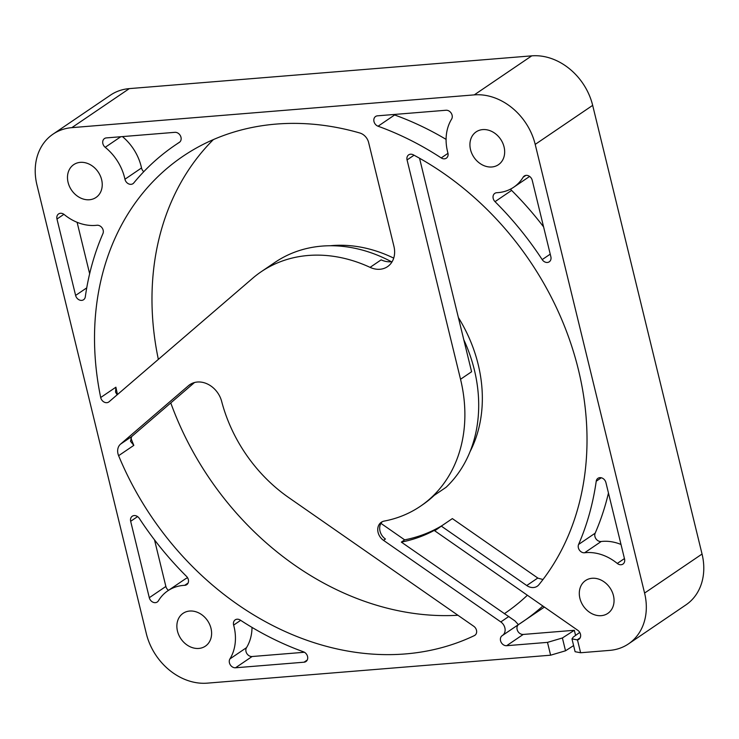 <?xml version="1.0" encoding="UTF-8"?>
<svg xmlns="http://www.w3.org/2000/svg" width="739" height="739" viewBox="0 0 739 739"><rect width="100%" height="100%" fill="white"/><g stroke="black" fill="none" stroke-linecap="round" stroke-linejoin="round"><path stroke-width="1.11" d="M502.575 635.392L518.372 624.667L515.018 620.963L401.342 542.112L404.658 539.858A170.072 138.11 -124.2 0 0 442.181 525.521M577.482 639.909L580.614 652.749L609.693 650.385A56.691 46.04 -124.2 0 0 628.519 643.872A56.691 46.04 -124.2 0 0 644.584 593.066L535.202 144.391A56.691 46.04 -124.2 0 0 474.272 94.878L71.84 127.644A56.691 46.04 -124.2 0 0 53.014 134.156A56.691 46.04 -124.2 0 0 36.95 184.962L146.331 633.637A56.691 46.04 -124.2 0 0 207.253 683.15L550.61 655.197L547.488 642.376L506.649 645.701A5.672 4.6 55.8 0 1 500.94 641.886A5.672 4.6 55.8 0 1 502.16 635.669A5.672 4.6 55.8 0 1 502.234 635.623L502.344 635.549A8.508 6.91 -124.2 0 0 502.465 635.475A8.508 6.91 -124.2 0 0 504.866 627.854A8.508 6.91 -124.2 0 0 500.811 621.924L383.504 540.338A11.334 9.21 55.8 0 1 381.296 522.279A11.334 9.21 55.8 0 1 384.188 521.087A141.722 115.09 -124.2 0 0 420.389 506.261A141.722 115.09 -124.2 0 0 460.536 379.264L407.069 159.938A5.672 4.6 55.8 0 1 408.676 154.857A5.672 4.6 55.8 0 1 413.323 154.83A281.18 228.342 55.8 0 1 578.397 369.666A281.18 228.342 55.8 0 1 538.888 584.734A11.334 9.21 55.8 0 1 537.271 586.221A11.334 9.21 55.8 0 1 526.741 585.528L441.303 526.113A170.072 138.11 55.8 0 1 436.315 529.706A170.072 138.11 55.8 0 1 434.698 530.778L577.778 630.293A5.672 4.6 55.8 0 1 580.484 634.247A5.672 4.6 55.8 0 1 578.877 639.318A5.672 4.6 55.8 0 1 577.482 639.909L571.977 638.893L573.252 637.092L579.745 632.427M383.504 540.338L385.435 539.027A11.334 9.21 55.8 0 1 380.022 531.119A11.334 9.21 55.8 0 1 382.312 521.697M470.069 451.621A136.059 110.49 -124.2 0 0 478.17 364.419A136.059 110.49 -124.2 0 0 458.374 317.53M393.711 258.123A136.059 110.49 -124.2 0 0 330.25 245.745M117.492 394.524A281.18 228.342 55.8 0 1 115.894 387.199L100.698 397.517A5.672 4.6 55.8 0 0 108.716 402.034A5.672 4.6 55.8 0 0 109.058 401.776L252.692 278.243A141.722 115.09 55.8 0 1 261.144 271.767L274.954 262.391A141.722 115.09 55.8 0 1 391.393 261.726M463.769 339.672A141.722 115.09 55.8 0 1 474.355 369.879A141.722 115.09 -124.2 0 1 446.097 487.287L434.218 495.361A141.722 115.09 -124.2 0 1 422.32 504.94L420.389 506.261M261.144 271.767A141.722 115.09 55.8 0 1 370.082 267.361L381.13 259.86A22.678 18.41 55.8 0 0 392.169 261.624M475.316 634.967L474.383 635.595A5.672 4.6 55.8 0 0 474.872 635.318A5.672 4.6 55.8 0 0 476.479 630.238A5.672 4.6 55.8 0 0 473.773 626.284L288.718 497.578A141.722 115.09 55.8 0 1 221.663 401.406A22.678 18.41 55.8 0 0 189.868 384.631A22.678 18.41 55.8 0 0 188.51 385.666L120.531 444.139L131.625 436.601L194.496 382.525M460.536 379.264L471.593 371.754L419.54 158.238M100.698 397.517A281.18 228.342 55.8 0 1 182.792 156.4A281.18 228.342 55.8 0 1 359.81 132.992A11.334 9.21 55.8 0 1 368.632 142.535L393.933 246.336A22.678 18.41 55.8 0 1 387.504 266.659A22.678 18.41 55.8 0 1 370.082 267.361M64.256 214.587A47.056 38.206 -124.2 0 0 96.92 225.266A5.672 4.6 55.8 0 1 103.164 230.208A5.672 4.6 55.8 0 1 102.943 233.579A294.787 239.39 -124.2 0 0 85.308 296.81A5.672 4.6 55.8 0 1 83.581 299.729A5.672 4.6 55.8 0 1 75.609 295.424L56.977 219.021A5.672 4.6 55.8 0 1 58.584 213.94A5.672 4.6 55.8 0 1 64.256 214.587M188.334 579.588A5.672 4.6 55.8 0 1 186.727 584.669A5.672 4.6 55.8 0 1 184.695 585.325A47.056 38.206 -124.2 0 0 167.799 590.812A47.056 38.206 -124.2 0 0 158.405 600.807A5.672 4.6 55.8 0 1 157.268 602.008A5.672 4.6 55.8 0 1 149.296 597.703L130.664 521.3A5.672 4.6 55.8 0 1 132.272 516.219A5.672 4.6 55.8 0 1 139.329 518.418A294.787 239.39 -124.2 0 0 186.505 576.374A5.672 4.6 55.8 0 1 188.334 579.588M235.519 667.779A5.672 4.6 55.8 0 1 230.291 664.832A5.672 4.6 55.8 0 1 229.921 658.92A47.056 38.206 -124.2 0 0 234.004 626.506A47.056 38.206 -124.2 0 0 233.635 625.102A5.672 4.6 55.8 0 1 235.205 619.855A5.672 4.6 55.8 0 1 240.314 620.104A294.787 239.39 -124.2 0 0 303.47 651.807A5.672 4.6 55.8 0 1 307.544 656.463A5.672 4.6 55.8 0 1 305.937 661.544A5.672 4.6 55.8 0 1 304.052 662.199L235.519 667.779L252.101 656.518L304.431 652.26M624.547 559.007A5.672 4.6 55.8 0 1 622.94 564.088A5.672 4.6 55.8 0 1 617.277 563.441A47.056 38.206 -124.2 0 0 584.614 552.763A5.672 4.6 55.8 0 1 579.478 550.195A5.672 4.6 55.8 0 1 578.591 544.449A294.787 239.39 -124.2 0 0 596.225 481.218A5.672 4.6 55.8 0 1 597.953 478.299A5.672 4.6 55.8 0 1 605.925 482.604L624.547 559.007M496.839 192.703A47.056 38.206 -124.2 0 0 513.725 187.216A47.056 38.206 -124.2 0 0 523.129 177.221A5.672 4.6 55.8 0 1 524.265 176.021A5.672 4.6 55.8 0 1 532.237 180.325L550.86 256.729A5.672 4.6 55.8 0 1 549.253 261.809A5.672 4.6 55.8 0 1 542.195 259.611A294.787 239.39 -124.2 0 0 495.019 201.655A5.672 4.6 55.8 0 1 494.807 193.369A5.672 4.6 55.8 0 1 496.839 192.703M451.612 119.108A47.056 38.206 -124.2 0 0 447.889 152.927A5.672 4.6 55.8 0 1 447.936 153.093A5.672 4.6 55.8 0 1 446.328 158.174A5.672 4.6 55.8 0 1 441.211 157.924A294.787 239.39 -124.2 0 0 378.063 126.221A5.672 4.6 55.8 0 1 373.999 121.621A5.672 4.6 55.8 0 1 375.597 116.485A5.672 4.6 55.8 0 1 377.472 115.829L446.005 110.25A5.672 4.6 55.8 0 1 452.102 115.201A5.672 4.6 55.8 0 1 451.612 119.108M124.623 177.822A47.056 38.206 -124.2 0 0 105.206 147.31A5.672 4.6 55.8 0 1 104.467 138.562A5.672 4.6 55.8 0 1 106.351 137.907L174.884 132.327A5.672 4.6 55.8 0 1 180.981 137.278A5.672 4.6 55.8 0 1 179.374 142.359A5.672 4.6 55.8 0 1 179.291 142.415A294.787 239.39 -124.2 0 0 175.152 145.149A294.787 239.39 -124.2 0 0 133.759 182.967A5.672 4.6 55.8 0 1 132.955 183.688A5.672 4.6 55.8 0 1 124.946 179.226A47.056 38.206 -124.2 0 0 124.623 177.822M579.903 598.341A19.842 16.11 55.8 0 1 585.528 580.558A19.842 16.11 55.8 0 1 613.444 595.606A19.842 16.11 55.8 0 1 607.818 613.388A19.842 16.11 55.8 0 1 579.903 598.341M177.471 631.106A19.842 16.11 55.8 0 1 183.087 613.324A19.842 16.11 55.8 0 1 211.003 628.372A19.842 16.11 55.8 0 1 205.387 646.154A19.842 16.11 55.8 0 1 177.471 631.106M68.09 182.422A19.842 16.11 55.8 0 1 73.715 164.64A19.842 16.11 55.8 0 1 101.631 179.697A19.842 16.11 55.8 0 1 96.005 197.47A19.842 16.11 55.8 0 1 68.09 182.422M470.531 149.657A19.842 16.11 55.8 0 1 476.147 131.875A19.842 16.11 55.8 0 1 504.063 146.922A19.842 16.11 55.8 0 1 498.437 164.705A19.842 16.11 55.8 0 1 470.531 149.657M474.383 635.595A281.18 228.342 55.8 0 1 118.619 455.686A11.334 9.21 55.8 0 1 120.531 444.139M213.368 139.597A281.18 228.342 -124.2 0 0 158.349 359.385M115.894 387.199L115.533 392.132L117.168 394.802M77.105 222.31L89.65 273.763M187.53 577.676A47.056 38.206 -124.2 0 0 184.38 579.561L167.799 590.812M154.516 539.876L165.869 586.452A5.672 4.6 -124.2 0 0 168.501 590.341M229.921 658.92L246.503 647.66A47.056 38.206 -124.2 0 0 252.017 627.393M246.503 647.66A5.672 4.6 -124.2 0 0 246.863 653.572A5.672 4.6 -124.2 0 0 252.101 656.518M621 544.458A47.056 38.206 -124.2 0 0 601.195 541.502L584.614 552.763M578.591 544.449L595.163 533.188A294.787 239.39 -124.2 0 0 608.465 493.005M595.163 533.188A5.672 4.6 -124.2 0 0 596.05 538.934A5.672 4.6 -124.2 0 0 601.195 541.502M510.575 189.092A5.672 4.6 -124.2 0 0 511.6 190.403L495.019 201.655M543.59 226.891A294.787 239.39 -124.2 0 0 511.6 190.403M393.675 114.508A5.672 4.6 -124.2 0 0 394.635 114.97L378.063 126.221M446.088 139.375A294.787 239.39 -124.2 0 0 394.635 114.97M124.946 179.226L141.518 167.965A47.056 38.206 -124.2 0 0 141.204 166.561A47.056 38.206 -124.2 0 0 122.443 136.595M141.518 167.965A5.672 4.6 -124.2 0 0 143.763 171.697M170.774 402.931A281.18 228.342 -124.2 0 0 457.921 615.264M131.625 436.601L130.517 441.303L133.814 445.368A281.18 228.342 55.8 0 1 130.757 437.7M580.614 652.749L575.099 651.715L571.977 638.893M437.904 528.607L434.698 530.778M440.13 526.999A170.072 138.11 55.8 0 1 401.342 542.112M526.741 585.528L537.789 578.018L452.36 518.602L441.303 526.113M537.789 578.018A11.334 9.21 -124.2 0 0 538.057 578.203L542.989 579.515M404.658 539.858L380.954 523.378M518.51 624.575A5.672 4.6 -124.2 0 0 517.586 630.783A5.672 4.6 -124.2 0 0 523.221 634.441L574.323 630.284L562.397 637.979L547.488 642.376M550.61 655.197L565.52 650.791L562.397 637.979M573.603 645.581L565.52 650.791M628.519 643.872L685.986 604.844A56.691 46.04 -124.2 0 0 702.05 554.038L592.669 105.363A56.691 46.04 -124.2 0 0 531.747 55.85L129.307 88.615A56.691 46.04 -124.2 0 0 110.48 95.128L53.014 134.156M575.579 635.42L574.323 630.284M191.327 383.753L188.51 385.666M414.034 155.208L407.069 159.938M63.896 214.319L56.977 219.021M86.74 287.868L75.609 295.424M184.695 585.325L188.094 583.016M137.583 516.598L130.664 521.3M165.869 586.452L149.296 597.703M307.239 660.038L304.052 662.199M240.665 620.326L233.635 625.102M617.277 563.441L624.446 558.573M601.297 477.773L596.225 481.218M525.798 175.411L523.129 177.221M542.195 259.611L550.232 254.151M441.211 157.924L447.991 153.324M120.79 136.733L105.206 147.31M118.619 455.686L133.814 445.368M577.002 639.965L580.18 637.812M500.811 621.924L508.885 616.437M523.221 634.441L506.649 645.701M71.84 127.644L129.307 88.615M474.272 94.878L531.747 55.85M535.202 144.391L592.669 105.363M644.584 593.066L702.05 554.038M504.312 613.73A277.781 225.58 -124.2 0 0 527.387 595.237M502.465 635.475L518.372 624.667A294.787 239.39 -124.2 0 0 522.408 621.998A294.787 239.39 -124.2 0 0 542.869 606.008M529.614 176.427L513.725 187.216M179.91 141.916L175.152 145.149M518.372 624.667L544.394 607.07"/></g></svg>

